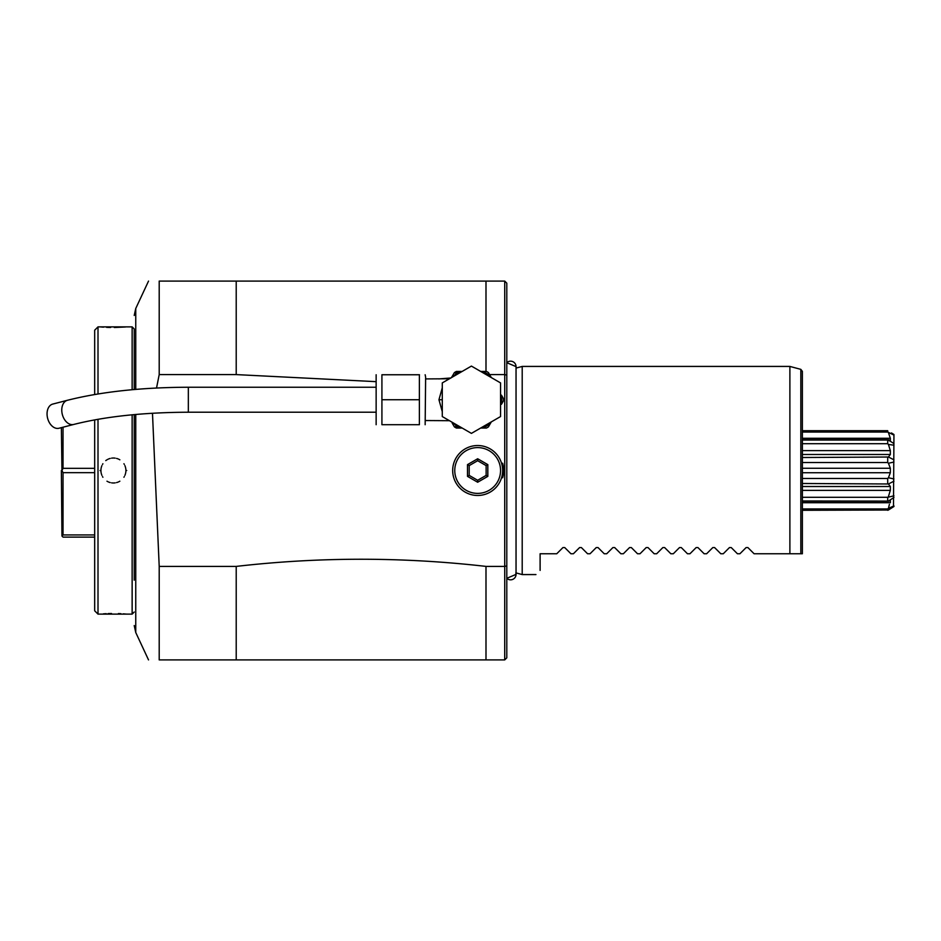 <?xml version="1.0" encoding="UTF-8"?>
<svg xmlns="http://www.w3.org/2000/svg" width="941" height="941" viewBox="0 0 941 941"><rect width="100%" height="100%" fill="white"/><g stroke="black" fill="none" stroke-linecap="round" stroke-linejoin="round"><path stroke-width="1.41" d="M67.47 400.266A12.492 8.528 -104.5 0 0 61.765 410.064A12.492 8.528 -104.5 0 0 73.727 424.45L59.012 428.249A12.492 8.528 -104.5 0 1 47.05 413.875A12.492 8.528 -104.5 0 1 52.755 404.077L67.47 400.266C101.475 391.727 141.773 387.386 188.341 387.245L188.341 412.217L375.671 412.217M376.141 424.709L376.141 374.753M419.38 399.737L419.38 374.753L381.917 374.753C374.859 374.753 374.859 374.753 381.917 374.753L381.917 424.709C374.859 424.709 374.859 424.709 381.917 424.709L419.38 424.709L419.38 399.737L381.917 399.737M419.38 374.753C426.438 374.753 426.438 374.753 419.38 374.753L419.486 374.753M419.38 424.709C426.438 424.709 426.438 424.709 419.38 424.709M425.156 424.709L425.626 377.129L425.626 378.917L449.445 378.764M442.282 411.664L438.953 399.737L442.282 387.798M447.892 379.576L448.339 378.917M471.417 366.084L500.553 382.905L500.553 416.557L471.417 433.378L442.282 416.557L442.282 382.905L471.417 366.084M491.308 377.564L490.402 376A30.394 30.394 0 0 0 482.474 371.424L480.663 371.424M453.009 375L454.421 372.554L456.385 371.424L460.361 371.424A30.394 30.394 0 0 0 456.385 373.318L453.538 376.412M482.474 371.424L486.462 371.424A32.053 32.053 0 0 1 488.414 372.554L490.402 376M462.172 371.424L460.361 371.424M453.55 374.059L451.527 377.564L454.421 372.554L456.385 373.318L457.479 371.424M451.268 377.717L452.339 376.165M454.421 426.908L452.162 423.038M454.303 426.696L452.95 424.356M453.538 423.05L456.385 426.144L454.726 427.096L456.385 428.037L462.172 428.037M480.663 428.037L482.474 428.037A30.394 30.394 0 0 0 490.402 423.462L491.308 421.897M490.402 423.462L488.414 426.908A32.053 32.053 0 0 1 486.462 428.037L482.474 428.037M503.447 400.866L501.459 404.312A30.394 30.394 0 0 0 501.459 395.149L503.447 398.596A32.053 32.053 0 0 1 503.447 400.866M450.974 377.976L438.706 378.917M375.671 381.634L236.215 374.6L159.205 374.6L156.535 388.021M489.591 374.6L504.729 374.6L504.717 566.4L506.799 565.906L506.799 657.83L504.717 659.912L504.729 566.4L485.991 566.4L485.991 659.912L236.215 659.912L236.215 566.4C319.47 556.86 402.736 556.86 485.991 566.4M236.215 566.4L159.205 566.4L152.477 413.252M502.635 470.5L502.635 463.219A26.019 26.019 0 0 1 502.635 477.781L502.635 470.5A24.972 24.972 0 0 1 477.663 495.472A24.972 24.972 0 0 1 452.68 470.5A24.972 24.972 0 0 1 477.663 445.528A24.972 24.972 0 0 1 502.635 470.5M159.205 374.6L159.205 281.088C145.043 281.088 145.043 281.088 159.205 281.088C145.043 281.088 145.043 281.088 159.205 281.088L485.991 281.088L485.991 371.424M236.215 281.088L236.215 374.6M506.799 375.094L504.717 374.6L504.729 281.088L506.799 283.17L506.799 565.917M485.991 281.088L504.729 281.088M236.215 659.912L159.205 659.912C145.043 659.912 145.043 659.912 159.205 659.912C145.043 659.912 145.043 659.912 159.205 659.912L159.205 566.4M485.991 659.912L504.729 659.912M506.799 583.526L506.799 372.812M515.833 572.857L516.044 574.386L506.799 578.303A5.458 5.458 -0 0 0 516.044 574.386L516.044 366.614A5.458 5.458 -0 0 0 506.799 362.697L516.044 366.614L516.044 368.084L522.208 366.425L522.208 574.575L535.947 574.575M522.208 366.425L789.887 366.425L789.887 553.755L754.082 553.755L789.887 553.755M789.875 553.755L800.826 553.755L789.875 553.755M800.826 369.354L802.367 371.366L802.367 553.755L800.826 553.755L800.826 369.354L789.887 366.425M746.119 547.556L747.883 547.556L746.119 547.556L739.92 553.755L737.426 553.755L731.228 547.556L729.463 547.556L723.264 553.755L720.782 553.755L714.584 547.556L712.819 547.556L706.62 553.755L704.127 553.755L697.928 547.556L696.164 547.556L689.965 553.755L687.471 553.755L681.272 547.556L679.508 547.556L673.309 553.755L670.827 553.755L664.628 547.556L662.864 547.556L656.665 553.755L654.171 553.755L647.973 547.556L646.208 547.556L640.009 553.755L637.528 553.755L631.329 547.556L629.553 547.556L623.354 553.755L620.872 553.755L614.673 547.556L612.909 547.556L606.71 553.755L604.216 553.755L598.017 547.556L596.253 547.556L590.054 553.755L587.572 553.755L581.373 547.556L579.597 547.556L573.398 553.755L570.916 553.755L564.718 547.556L562.953 547.556L556.754 553.755L540.11 553.755L540.11 570.411C534.535 575.986 534.535 575.986 540.11 570.411C534.535 575.986 534.535 575.986 540.11 570.411M562.953 547.556L564.718 547.556M579.597 547.556L581.373 547.556M596.253 547.556L598.017 547.556M612.909 547.556L614.673 547.556M629.553 547.556L631.329 547.556M646.208 547.556L647.973 547.556M662.864 547.556L664.628 547.556M679.508 547.556L681.272 547.556M696.164 547.556L697.928 547.556M712.819 547.556L714.584 547.556M729.463 547.556L731.228 547.556M747.883 547.556L754.082 553.755M802.367 486.509L802.367 490.379L890.339 490.379L890.339 486.509L802.367 486.509M802.367 508.952L802.367 510.293L888.433 510.01L887.704 510.293L887.704 508.952L802.367 508.952M887.704 432.048L887.704 430.707L802.367 430.707L802.367 432.048L887.704 432.048L893.95 435.095L893.48 506.787M893.95 459.82L888.433 457.02L802.367 457.514L802.367 468.265L890.339 468.265L888.433 463.254L893.95 462.043M802.367 483.486L888.433 483.98L893.95 481.18M802.367 478.487L887.704 478.487L887.704 483.486M893.95 478.957L888.433 477.746L887.704 478.487M888.433 477.746L890.339 472.735L802.367 472.735M890.339 472.735L890.339 468.265M802.367 462.513L887.704 462.513L888.433 463.254M887.704 457.514L887.704 462.513M888.433 457.02L890.339 454.491L802.367 454.491M890.339 454.491L890.339 450.621L802.367 450.621M890.339 450.621L888.433 444.47L893.95 445.175M802.367 443.693L887.704 443.693L888.433 444.47M802.367 440.023L887.704 440.023L887.704 443.693M889.857 440.964L887.704 440.023M802.367 438.294L890.339 438.294L890.339 440.529L888.504 439.8L802.367 439.8M890.339 438.294L888.433 432.66M893.95 505.905L888.433 508.34L889.386 504.376M888.433 508.34L887.704 508.952M802.367 501.2L888.504 501.2L890.339 500.471L890.339 502.706L802.367 502.706M802.367 500.977L888.433 501.094L893.95 497.448M802.367 497.307L887.704 497.307L887.704 500.977M893.95 495.825L887.704 497.307M888.433 496.53L890.339 490.379M890.339 486.509L888.433 483.98M893.468 434.213L893.95 435.095M893.95 434.495L891.445 432.942M893.95 443.552L889.998 441.07M892.209 507.575L891.468 508.034M888.433 510.01L893.95 506.505M134.222 580.138L134.222 414.605L134.222 580.138M134.222 328.962L134.222 389.539L134.222 328.962L132.14 326.88L98.005 326.88L98.005 393.973M132.14 414.805L132.14 614.12L134.222 612.038M132.14 389.715L132.14 326.88M100.146 614.108L98.005 614.12L98.005 419.286M100.087 614.12L132.14 614.12M100.087 470.5L100.922 470.5A12.492 12.492 0 0 1 100.946 469.794M100.087 326.88L101.063 326.974M101.357 326.998L103.498 327.162M106.556 327.339L108.827 327.433M109.415 327.456L110.626 327.48M114.296 327.503L125.471 326.998M126.412 614.085L125.447 614.003M124.835 613.955L123.365 613.838M120.836 613.685L118.39 613.579M111.52 613.508L108.086 613.591M106.251 613.673L103.451 613.838M94.676 394.526L94.676 330.209L98.005 326.88M94.676 419.886L94.676 610.791L98.005 614.12M94.676 472.664L63.035 472.664L61.953 470.5L63.035 468.336L63.035 427.214M61.953 470.5L61.377 427.637M94.676 468.336L63.035 468.336M94.676 537.111L63.035 537.111L61.953 536.029L63.035 534.947L63.035 472.664M61.953 536.029L61.377 470.5M94.676 534.947L63.035 534.947M101.005 469.089A12.492 12.492 0 0 1 101.099 468.383M101.24 467.677A12.492 12.492 0 0 1 101.428 466.995M101.64 466.313A12.492 12.492 0 0 1 101.899 465.654M102.534 464.372A12.492 12.492 0 0 1 102.898 463.76M105.78 460.608A12.492 12.492 0 0 1 106.368 460.184M106.968 459.808A12.492 12.492 0 0 1 107.592 459.455M108.227 459.137A12.492 12.492 0 0 1 108.885 458.855M109.556 458.62A12.492 12.492 0 0 1 110.238 458.42M111.638 458.138A12.492 12.492 0 0 1 112.344 458.055M113.049 458.02A12.492 12.492 0 0 1 113.767 458.02M114.473 458.055A12.492 12.492 0 0 1 115.178 458.138M116.578 458.42A12.492 12.492 0 0 1 117.26 458.62M117.931 458.855A12.492 12.492 0 0 1 118.59 459.137M119.236 459.455A12.492 12.492 0 0 1 119.86 459.808M123.918 463.748A12.492 12.492 0 0 1 124.294 464.36M124.918 465.642A12.492 12.492 0 0 1 125.177 466.313M125.4 466.983A12.492 12.492 0 0 1 125.576 467.677M125.718 468.371A12.492 12.492 0 0 1 125.823 469.077M125.882 469.794A12.492 12.492 0 0 1 125.882 471.206M100.922 470.5A12.492 12.492 0 0 0 101.099 472.629M101.24 473.323A12.492 12.492 0 0 0 101.428 474.005M101.652 474.687A12.492 12.492 0 0 0 101.899 475.358M102.534 476.64A12.492 12.492 0 0 0 102.898 477.252M106.968 481.192A12.492 12.492 0 0 0 107.592 481.545M108.227 481.863A12.492 12.492 0 0 0 108.885 482.145M109.556 482.38A12.492 12.492 0 0 0 110.238 482.58M111.638 482.862A12.492 12.492 0 0 0 112.344 482.945M113.061 482.98A12.492 12.492 0 0 0 113.767 482.98M114.484 482.945A12.492 12.492 0 0 0 115.19 482.862M116.578 482.58A12.492 12.492 0 0 0 117.26 482.38M117.943 482.145A12.492 12.492 0 0 0 118.59 481.863M119.236 481.545A12.492 12.492 0 0 0 119.86 481.192M123.918 477.24A12.492 12.492 0 0 0 124.294 476.628M124.918 475.346A12.492 12.492 0 0 0 125.177 474.687M125.4 474.005A12.492 12.492 0 0 0 125.576 473.323M125.718 472.617A12.492 12.492 0 0 0 125.823 471.911M502.635 477.781L502.635 463.219M500.553 470.5A22.902 22.902 0 0 1 477.663 493.39A22.902 22.902 0 0 1 454.762 470.5A22.902 22.902 0 0 1 477.663 447.598A22.902 22.902 0 0 1 500.553 470.5M487.826 464.631L477.663 458.761L467.501 464.631L467.501 476.369L477.663 482.239L487.826 476.369L487.826 464.631L486.132 465.607L477.663 460.714L469.194 465.607L469.194 475.393L477.663 480.286L486.132 475.393L486.132 465.607M487.826 476.369L486.132 475.393M477.663 482.239L477.663 480.286M467.501 476.369L469.194 475.393M467.501 464.631L469.194 465.607M477.663 458.761L477.663 460.714M442.282 399.737L438.953 399.737M457.479 428.037L456.385 426.144A30.394 30.394 0 0 0 460.361 428.037M148.525 659.912L135.751 632.505L135.751 414.475M135.751 389.409L135.751 308.495L148.525 281.088M126.729 470.5L125.906 470.5M375.671 387.245L188.341 387.245M425.156 374.753L425.626 377.129M449.445 420.698L425.626 420.545M516.044 574.386L516.044 572.916L522.208 574.575M135.751 632.505L134.222 625.553M135.751 308.495L134.222 315.447M73.727 424.45C105.286 416.498 143.491 412.417 188.341 412.217"/></g></svg>
